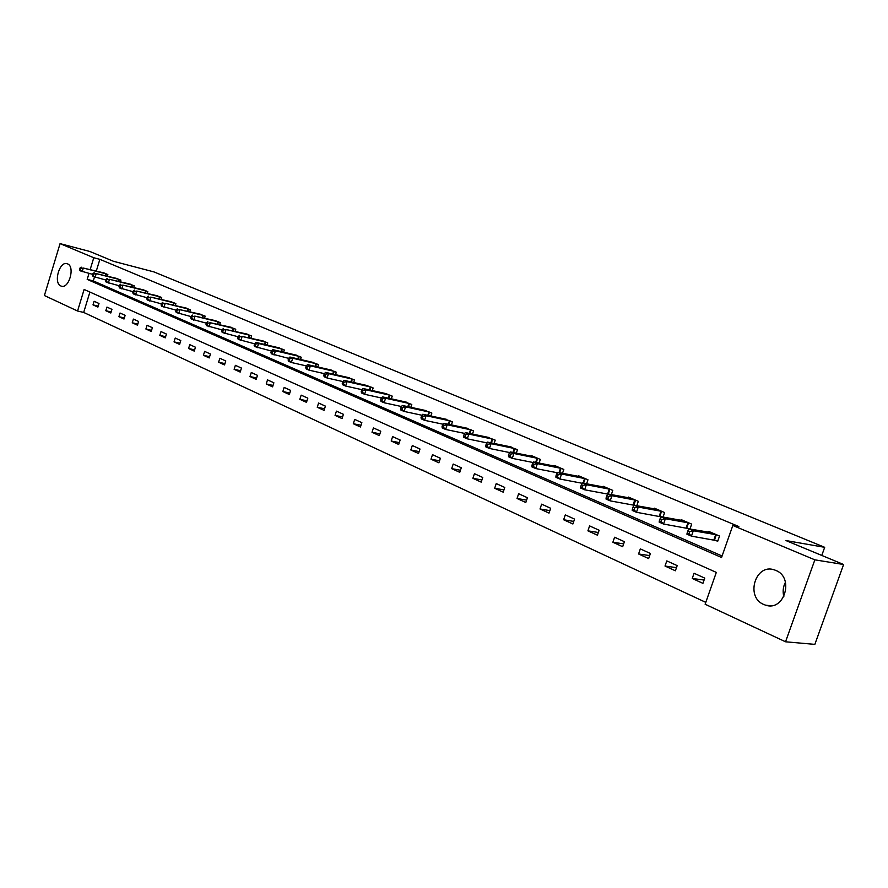 <?xml version="1.0" encoding="UTF-8"?>
<svg xmlns="http://www.w3.org/2000/svg" width="888" height="888" viewBox="0 0 888 888"><rect width="100%" height="100%" fill="white"/><g stroke="black" fill="none" stroke-linecap="round" stroke-linejoin="round"><path stroke-width="1.33" d="M67.544 263.869C75.347 266.6 68.953 289.222 61.272 286.125L60.861 285.969C53.136 283.072 59.54 260.672 67.21 263.747L67.544 263.869M775.801 570.407C794.516 577.455 784.404 611.799 765.6 605.172L763.691 604.462C745.187 597.036 755.466 563.181 774.247 569.841L775.801 570.407M60.062 243.623L89.877 251.493L113.509 261.305L153.924 271.906L824.686 547.319L785.947 540.559L843.6 564.502L814.851 644.377L785.536 641.791L705.128 604.229L716.316 572.394L84.116 289.466L77.567 311.022L44.4 295.526L60.062 243.623L93.773 257.742L90.21 269.441M89.899 292.052L83.683 312.432L705.782 602.364M83.683 312.432L77.567 311.022M821.777 555.433L824.686 547.319M704.761 578.121L694.061 573.26L692.24 578.476L702.93 583.361L704.761 578.121M677.189 565.612L666.799 560.905L665.012 566.045L675.391 570.784L677.189 565.612M650.416 553.479L640.326 548.906L638.572 553.979L648.651 558.574L650.416 553.479M624.408 541.691L614.596 537.24L612.875 542.246L622.677 546.719L624.408 541.691M599.134 530.225L589.599 525.907L587.912 530.846L597.424 535.187L599.134 530.225M574.558 519.091L565.29 514.885L563.636 519.758L572.893 523.987L574.558 519.091M550.66 508.258L541.647 504.162L540.015 508.979L549.028 513.086L550.66 508.258M527.417 497.713L518.636 493.739L517.038 498.479L525.807 502.486L527.417 497.713M504.784 487.457L496.237 483.583L494.672 488.267L503.196 492.163L504.784 487.457M482.75 477.466L474.436 473.693L472.882 478.321L481.196 482.117L482.75 477.466M461.294 467.743L453.191 464.058L451.67 468.631L459.762 472.327L461.294 467.743M440.381 458.264L432.489 454.678L430.991 459.196L438.883 462.792L440.381 458.264M420.002 449.017L412.31 445.532L410.833 449.994L418.526 453.502L420.002 449.017M400.133 440.015L392.629 436.607L391.186 441.014L398.69 444.444L400.133 440.015M380.763 431.224L373.437 427.905L372.017 432.267L379.331 435.608L380.763 431.224M361.86 422.655L354.712 419.414L353.313 423.731L360.45 426.984L361.86 422.655M343.412 414.296L336.43 411.133L335.054 415.395L342.024 418.57L343.412 414.296M325.408 406.127L318.592 403.041L317.238 407.259L324.042 410.356L325.408 406.127M307.825 398.157L301.165 395.149L299.833 399.311L306.482 402.342L307.825 398.157M290.642 390.376L284.149 387.423L282.839 391.541L289.322 394.505L290.642 390.376M273.87 382.772L267.521 379.886L266.222 383.96L272.572 386.857L273.87 382.772M257.476 375.335L251.271 372.516L249.994 376.545L256.188 379.376L257.476 375.335M241.447 368.065L235.376 365.323L234.121 369.308L240.182 372.072L241.447 368.065M225.774 360.961L219.836 358.275L218.603 362.215L224.531 364.924L225.774 360.961M210.445 354.012L204.64 351.382L203.419 355.289L209.224 357.931L210.445 354.012M195.46 347.219L189.777 344.644L188.578 348.507L194.25 351.093L195.46 347.219M180.786 340.57L175.225 338.051L174.037 341.869L179.598 344.411L180.786 340.57M166.433 334.066L160.994 331.59L159.818 335.375L165.257 337.862L166.433 334.066M152.381 327.694L147.053 325.274L145.898 329.015L151.215 331.446L152.381 327.694M138.617 321.456L133.4 319.092L132.257 322.788L137.474 325.175L138.617 321.456M125.141 315.34L120.035 313.031L118.903 316.694L124.009 319.025L125.141 315.34M111.944 309.357L106.937 307.093L105.816 310.722L110.822 313.009L111.944 309.357M99.001 303.496L94.095 301.265L93.007 304.873L97.902 307.104L99.001 303.496M89 273.426L87.191 279.387L721.556 557.498L732.822 525.474L738.849 526.551L99.867 259.34L96.315 270.995M94.472 277.045L93.296 280.908L722.088 555.999M714.762 540.048L717.693 541.314L719.535 536.041L708.724 531.413L708.458 532.178M689.954 529.026L691.674 524.12L681.163 519.635L680.918 520.357M687.012 528.094L688.766 528.848M663.003 517.205L664.613 512.554L654.412 508.191L654.179 508.88M660.073 516.494L683.993 520.834M636.807 505.738L638.328 501.32L628.415 497.08L628.193 497.735M611.355 494.605L612.787 490.398L603.163 486.28L602.952 486.901M586.602 483.794L587.967 479.786L578.599 475.79L578.399 476.379M562.526 473.293L563.825 469.463L554.711 465.578L554.523 466.145M539.105 463.081L540.337 459.429L531.468 455.633L531.29 456.177M516.305 453.146L517.482 449.65L508.669 446.486M494.105 443.489L495.227 440.137L486.657 437.051M472.483 434.077L473.548 430.88L465.201 427.85M451.415 424.919L452.436 421.844L444.3 418.903M430.88 416.006L431.857 413.053L423.931 410.167M410.855 407.315L411.788 404.473L404.073 401.654M391.331 398.845L392.23 396.115L384.693 393.362M372.283 390.587L373.138 387.956L365.789 385.259M353.69 382.528L354.512 379.986L347.352 377.356M335.542 374.658L336.33 372.216L329.337 369.641M317.826 366.988L318.581 364.624L311.755 362.115M300.521 359.496L301.243 357.22L294.583 354.756M283.605 352.181L284.315 349.983L277.8 347.563M267.088 345.032L267.765 342.901L261.394 340.548M250.938 338.051L251.582 335.986L245.366 333.677M235.142 331.224L235.764 329.226L229.681 326.962M219.691 324.553L220.302 322.61L214.352 320.401M204.584 318.026L205.172 316.15L199.356 313.975M189.799 311.633L190.365 309.823L184.671 307.692M175.336 305.394L175.88 303.629L170.307 301.543M161.172 299.278L161.705 297.558L156.244 295.526M147.297 293.295L147.819 291.63L142.48 289.632M133.722 287.435L134.221 285.814L128.982 283.849M120.413 281.696L120.901 280.12L115.773 278.199M107.381 276.068L107.848 274.536L102.83 272.66M843.6 564.502L814.862 559.84L785.536 641.791M99.867 259.34L93.773 257.742M732.822 525.474L814.862 559.84M93.296 280.908L87.191 279.387M704.095 580.042L692.24 578.476M676.49 567.643L665.012 566.045M649.683 555.588L638.572 553.979M623.654 543.867L612.875 542.246M598.357 532.478L587.912 530.846M573.77 521.4L563.636 519.758M549.861 510.611L540.015 508.979M526.595 500.122L517.038 498.479M503.962 489.899L494.672 488.267M481.918 479.953L472.882 478.321M460.461 470.252L451.67 468.631M439.549 460.794L430.991 459.196M419.158 451.581L410.833 449.994M399.289 442.59L391.186 441.014M379.909 433.821L372.017 432.267M361.005 425.263L353.313 423.731M342.557 416.916L335.054 415.395M324.553 408.758L317.238 407.259M306.971 400.799L299.833 399.311M289.799 393.018L282.839 391.541M273.027 385.414L266.222 383.96M256.632 377.977L249.994 376.545M240.604 370.718L234.121 369.308M224.942 363.614L218.603 362.215M209.624 356.665L203.419 355.289M194.627 349.861L188.578 348.507M179.964 343.212L174.037 341.869M165.612 336.696L159.818 335.375M151.559 330.325L145.898 329.015M137.807 324.076L132.257 322.788M124.331 317.959L118.903 316.694M111.144 311.966L105.816 310.722M98.213 306.094L93.007 304.873M783.849 596.669C782.539 591.597 783.083 586.779 785.458 582.206M716.605 534.787L693.317 530.769L688.777 528.826L711.632 532.656M717.848 540.859L691.441 536.141L686.912 534.176L687.19 532.878L689.01 533.666L689.754 531.524L687.945 530.735L687.19 532.878M689.754 531.524L693.317 530.769L691.441 536.141L689.01 533.666M688.777 528.826L687.945 530.735M660.095 518.714L660.972 516.849L665.378 518.736L663.536 524.031L659.151 522.122L659.362 520.823L661.127 521.589L661.86 519.469L660.095 518.714L659.362 520.823M688.822 522.91L665.378 518.736L661.86 519.469M690.009 528.893L663.536 524.031L661.127 521.589M661.849 511.377L638.261 507.059L633.999 505.228L657.153 509.368M662.204 517.06L636.463 512.276L632.201 510.422L632.356 509.124L634.065 509.867L634.787 507.781L633.077 507.037L632.356 509.124M634.787 507.781L638.261 507.059L636.463 512.276L634.065 509.867M635.642 500.177L633.077 507.037M635.364 500.099L611.943 495.726L607.792 493.939L631.079 498.224M633.621 505.15L610.178 500.865L606.038 499.067L606.138 497.768L607.803 498.49L608.502 496.425L606.848 495.715L606.138 497.768M608.502 496.425L611.943 495.726L610.178 500.865L607.803 498.49M607.792 493.939L606.848 495.715M610.178 489.288L586.38 484.715L582.35 482.983L605.749 487.39M607.725 494.083L584.648 489.788L580.63 488.045L580.674 486.735L582.284 487.434L582.983 485.403L581.374 484.704L580.674 486.735M582.983 485.403L586.38 484.715L584.648 489.788L582.284 487.434M582.35 482.983L581.374 484.704M585.425 478.71L561.538 474.014L557.62 472.338L581.118 476.856M582.184 483.272L559.84 479.021L555.932 477.322L555.932 476.012L557.498 476.69L558.175 474.692L556.61 474.014L555.932 476.012M558.175 474.692L561.538 474.014L559.84 479.021L557.498 476.69M557.62 472.338L556.61 474.014M561.36 468.409L537.395 463.625L533.588 461.982L557.165 466.622M557.364 472.76L535.73 468.553L531.923 466.91L531.879 465.59L533.399 466.256L534.065 464.28L532.545 463.614L531.879 465.59M534.065 464.28L537.395 463.625L535.73 468.553L533.399 466.256M533.588 461.982L532.545 463.614M537.939 458.397L513.908 453.502L510.212 451.914L533.855 456.654M533.233 462.537L512.276 458.375L508.58 456.776L508.491 455.455L509.967 456.099L510.622 454.145L509.146 453.513L508.491 455.455M510.622 454.145L513.908 453.502L512.276 458.375L509.967 456.099M510.212 451.914L509.146 453.513M515.14 448.651L491.075 443.667L487.468 442.113L511.166 446.953M509.768 452.58L489.466 448.473L485.869 446.919L485.736 445.598L487.179 446.22L487.823 444.3L486.38 443.678L485.736 445.598M487.823 444.3L491.075 443.667L489.466 448.473L487.179 446.22M487.468 442.113L486.38 443.678M492.951 439.172L468.842 434.099L465.334 432.589L489.077 437.518M486.935 442.879L467.266 438.839L463.758 437.318L463.591 436.008L464.99 436.607L465.623 434.709L464.224 434.11L463.591 436.008M465.623 434.709L468.842 434.099L467.266 438.839L464.99 436.607M465.334 432.589L464.224 434.11M471.328 429.925L447.197 424.775L443.778 423.299L467.565 428.316M464.713 433.433L445.654 429.459L442.235 427.983L442.035 426.662L443.389 427.25L444.011 425.385L442.646 424.786L442.035 426.662M444.011 425.385L447.197 424.775L445.654 429.459L443.389 427.25M443.778 423.299L442.646 424.786M450.272 420.923L426.118 415.695L422.799 414.263L446.597 419.358M443.068 424.231L424.597 420.324L421.278 418.881L421.034 417.571L422.366 418.148L422.977 416.294L421.645 415.717L421.034 417.571M422.977 416.294L426.118 415.695L424.597 420.324L422.366 418.148M422.799 414.263L421.645 415.717M429.748 412.154L405.583 406.848L402.342 405.461L426.162 410.622M422 415.273L404.096 411.422L400.854 410.023L400.577 408.702L401.876 409.268L402.475 407.437L401.176 406.882L400.577 408.702M402.475 407.437L405.583 406.848L404.096 411.422L401.876 409.268M402.342 405.461L401.176 406.882M409.734 403.596L385.581 398.235L382.417 396.869L406.249 402.109M401.465 406.526L384.104 402.752L380.952 401.376L380.641 400.066L381.907 400.61L382.495 398.812L381.23 398.257L380.641 400.066M382.495 398.812L385.581 398.235L384.104 402.752L381.907 400.61M382.417 396.869L381.23 398.257M390.221 395.26L366.067 389.832L362.992 388.5L386.813 393.795M381.452 398.002L364.624 394.294L361.549 392.962L361.205 391.652L362.437 392.185L363.014 390.398L361.782 389.865L361.205 391.652M363.014 390.398L366.067 389.832L364.624 394.294L362.437 392.185M362.992 388.5L361.782 389.865M371.184 387.113L347.041 381.64L344.045 380.341L367.865 385.692M361.949 389.677L345.621 386.047L342.624 384.748L342.257 383.438L343.456 383.96L344.022 382.195L342.824 381.674L342.257 383.438M344.022 382.195L347.041 381.64L345.621 386.047L343.456 383.96M344.045 380.341L342.824 381.674M352.603 379.176L328.493 373.648L325.563 372.383L349.361 377.789M342.923 381.563L327.084 377.999L324.164 376.734L323.765 375.424L324.941 375.935L325.496 374.192L324.32 373.682L323.765 375.424M325.496 374.192L328.493 373.648L327.084 377.999L324.941 375.935M325.563 372.383L324.32 373.682M334.476 371.417L310.378 365.845L307.526 364.613L331.302 370.063M324.364 373.648L309.002 370.152L306.149 368.909L305.727 367.61L306.871 368.109L307.415 366.378L306.271 365.889L305.727 367.61M307.415 366.378L310.378 365.845L309.002 370.152L306.871 368.109M307.526 364.613L306.271 365.889L291.353 362.493L288.556 361.283L288.112 359.984L289.233 360.461L289.777 358.763L288.656 358.275L288.112 359.984M316.761 363.847L292.707 358.23L289.91 357.031L313.675 362.526M289.777 358.763L292.707 358.23L291.353 362.493L289.233 360.461M289.91 357.031L288.656 358.275M299.467 356.454L275.447 350.804L272.727 349.628L296.448 355.167M288.622 358.375L271.384 353.824L270.918 352.536L272.006 353.002L272.549 351.315L271.451 350.849L270.918 352.536M272.549 351.315L275.447 350.804L274.115 355.011L272.006 353.002M272.727 349.628L271.451 350.849M282.573 349.239L258.597 343.545L255.933 342.402L279.62 347.974M271.406 351.004L254.623 346.553L254.135 345.254L255.189 345.721L255.722 344.056L254.656 343.589L254.135 345.254M255.722 344.056L258.597 343.545L257.276 347.708L255.189 345.721M255.933 342.402L254.656 343.589M266.067 342.18L242.135 336.452L263.181 340.948M254.59 343.811L238.239 339.438L237.729 338.15L238.761 338.594L239.283 336.952L238.239 336.508L237.729 338.15M239.283 336.952L242.135 336.452L240.837 340.57L238.761 338.594M239.527 335.331L238.239 336.508M249.928 335.276L226.04 329.526L247.108 334.077M238.162 336.774L222.222 332.489L221.7 331.202L222.71 331.646L223.221 330.014L222.211 329.581L221.7 331.202M223.221 330.014L226.04 329.526L224.764 333.599L222.71 331.646M223.499 328.427L222.211 329.581M234.143 328.538L210.323 322.755L231.391 327.35M222.1 329.892L206.571 325.696L206.027 324.42L207.026 324.841L207.526 323.232L206.527 322.81L206.027 324.42M207.526 323.232L210.323 322.755L209.057 326.773L207.026 324.841M207.836 321.678L206.527 322.81M218.714 321.933L194.949 316.128L216.017 320.779M206.416 323.176L191.275 319.058L190.709 317.782L191.686 318.204L192.174 316.605L191.209 316.184L190.709 317.782M192.174 316.605L194.949 316.128L193.706 320.113L191.686 318.204M192.518 315.085L191.209 316.184M203.618 315.484L179.909 309.657L200.977 314.352M191.075 316.594L176.312 312.565L175.724 311.288L176.679 311.699L177.167 310.123L176.213 309.712L175.724 311.288M177.167 310.123L179.909 309.657L178.688 313.597L176.679 311.699M177.533 308.636L176.213 309.712M188.855 309.168L165.201 303.319L186.269 308.069M176.079 310.167L161.672 306.216L161.072 304.939L162.005 305.339L162.493 303.785L161.561 303.385L161.072 304.939M162.493 303.785L165.201 303.319L164.003 307.215L162.005 305.339M162.881 302.32L161.561 303.385M174.392 302.986L150.816 297.125L171.872 301.909M161.405 303.874L147.353 300L146.742 298.723L147.652 299.123L148.13 297.58L147.219 297.18L146.742 298.723M148.13 297.58L150.816 297.125L149.628 300.988L147.652 299.123M148.54 296.148L147.219 297.18M160.251 296.936L136.741 291.064L157.775 295.882M147.053 297.713L133.333 293.917L132.712 292.651L133.6 293.04L134.066 291.508L133.178 291.12L132.712 292.651M134.066 291.508L136.741 291.064L135.564 294.883L133.6 293.04M134.51 290.099L133.178 291.12M146.387 291.02L122.955 285.126L143.967 289.976M133 291.686L119.614 287.956L118.97 286.702L119.847 287.079L120.313 285.559L119.436 285.192L118.97 286.702M120.313 285.559L122.955 285.126L121.789 288.9L119.847 287.079M120.768 284.182L119.436 285.192M132.823 285.214L109.457 279.309L130.447 284.204M119.258 285.781L106.183 282.129L105.528 280.874L106.382 281.241L106.838 279.742L105.983 279.376L105.528 280.874M106.838 279.742L109.457 279.309L108.314 283.05L106.382 281.241M107.326 278.388L105.983 279.376M119.536 279.531L96.248 273.615L117.205 278.543M105.794 280.009L93.029 276.412L92.363 275.169L93.196 275.535L93.64 274.048L92.807 273.682L92.363 275.169M93.64 274.048L96.248 273.615L95.116 277.322L93.196 275.535M94.15 272.716L92.807 273.682M106.505 273.97L83.294 268.043L104.229 272.993M92.607 274.348L80.142 270.818L79.454 269.575L80.275 269.93L80.719 268.465L79.909 268.109L79.454 269.575M80.719 268.465L83.294 268.043L82.184 271.717L80.275 269.93M81.252 267.166L79.909 268.109M716.327 534.709L714.474 539.971M715.739 534.576L713.897 539.837M688.544 522.832L686.735 528.027M687.956 522.699L686.147 527.894M661.571 511.299L659.795 516.416M660.983 511.166L659.207 516.283M634.787 499.955L633.044 505.017M609.901 489.21L608.258 494.028M609.323 489.077L607.614 494.061M585.159 478.632L583.594 483.216M584.582 478.488L583.005 483.105M561.083 468.342L559.595 472.716M560.506 468.198L559.018 472.605M537.662 458.33L536.252 462.515M537.085 458.186L535.675 462.393M514.874 448.584L513.53 452.58M514.296 448.44L512.942 452.469M492.685 439.094L491.397 442.923M492.107 438.95L490.82 442.812M471.062 429.859L469.841 433.533M470.496 429.714L469.275 433.411M450.005 420.857L448.84 424.375M449.439 420.712L448.274 424.253M429.481 412.076L428.371 415.462M428.926 411.932L427.805 415.34M409.479 403.529L408.413 406.782M408.913 403.385L407.836 406.66M389.965 395.182L388.944 398.312M389.399 395.038L388.378 398.19M370.929 387.046L369.952 390.065M370.374 386.902L369.386 389.932M352.347 379.098L351.415 382.007M351.792 378.954L350.849 381.884M334.221 371.351L333.311 374.159M333.666 371.206L332.756 374.026M316.517 363.78L315.651 366.489M315.962 363.636L315.085 366.356M299.223 356.388L298.39 359.007M298.679 356.243L297.835 358.874M282.329 349.162L281.529 351.692M281.785 349.017L280.974 351.559M265.823 342.113L265.046 344.555M265.279 341.969L264.502 344.422M249.683 335.209L248.94 337.573M249.139 335.065L248.396 337.44M233.91 328.46L233.189 330.758M233.366 328.316L232.645 330.625M218.47 321.867L217.782 324.087M217.937 321.722L217.238 323.954M203.385 315.418L202.708 317.571M202.853 315.273L202.175 317.438M188.611 309.102L187.967 311.189M188.078 308.957L187.435 311.055M174.159 302.919L173.526 304.95M173.637 302.775L173.005 304.817M160.007 296.87L159.407 298.834M159.485 296.725L158.874 298.712M146.154 290.953L145.565 292.862M145.632 290.809L145.044 292.729M132.59 285.148L132.023 287.002M132.068 285.004L131.502 286.88M119.303 279.465L118.748 281.274M118.781 279.332L118.226 281.141M106.283 273.904L105.75 275.657M105.772 273.759L105.228 275.524M765.6 605.172L770.54 605.749"/></g></svg>
